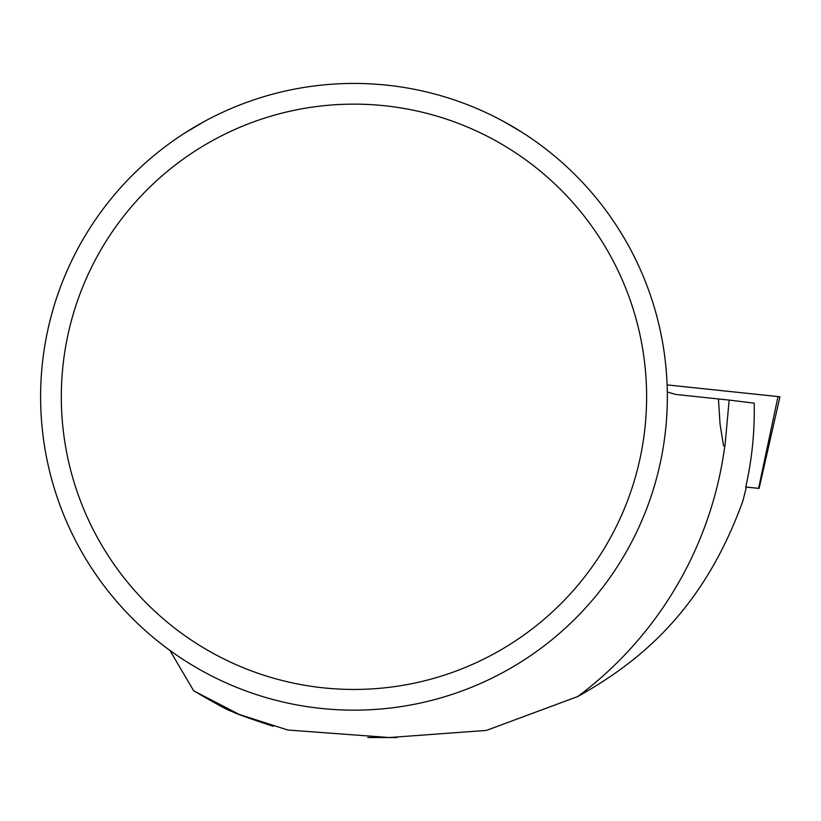 <?xml version="1.0" encoding="UTF-8"?>
<svg xmlns="http://www.w3.org/2000/svg" width="821" height="821" viewBox="0 0 821 821"><rect width="100%" height="100%" fill="white"/><g stroke="black" fill="none" stroke-linecap="round" stroke-linejoin="round"><path stroke-width="1.23" d="M724.984 445.762L729.161 400.073L754.181 403.162C754.807 431.466 752.005 459.411 745.755 486.997L746.351 487.069L743.005 500.584C703.351 610.444 639.6 661.829 577.789 696.526A374.078 374.078 0 0 0 724.83 445.762L723.547 445.762L724.83 445.762M729.161 400.073L675.806 394.46L667.299 392.007M397.025 737.566L367.716 737.504M646.62 396.789A292.656 292.656 0 0 1 207.641 650.242A292.656 292.656 0 0 1 207.641 143.347A292.656 292.656 0 0 1 646.62 396.789M667.34 396.789A313.365 313.365 0 0 0 353.974 83.434A313.365 313.365 0 0 0 40.609 396.789A313.365 313.365 0 0 0 353.974 710.155A313.365 313.365 0 0 0 667.34 396.789M521.643 132.058L503.519 121.416M205.855 120.646L185.772 132.397M273.27 726.318C246.362 717.462 232.538 712.433 231.809 711.243L231.809 711.222C231.163 712.023 218.468 705.229 193.725 690.851L239.229 714.434L287.781 730.023L389.308 737.535L486.453 730.403L577.789 696.526M718.447 398.934L720.048 424.108L723.547 445.762M169.885 650.396L193.725 690.851M746.34 487.11L759.107 488.403L745.755 486.997M778.01 396.584L667.114 384.905L779.95 396.769L759.107 488.403M758.594 488.341L778.01 396.553"/></g></svg>
